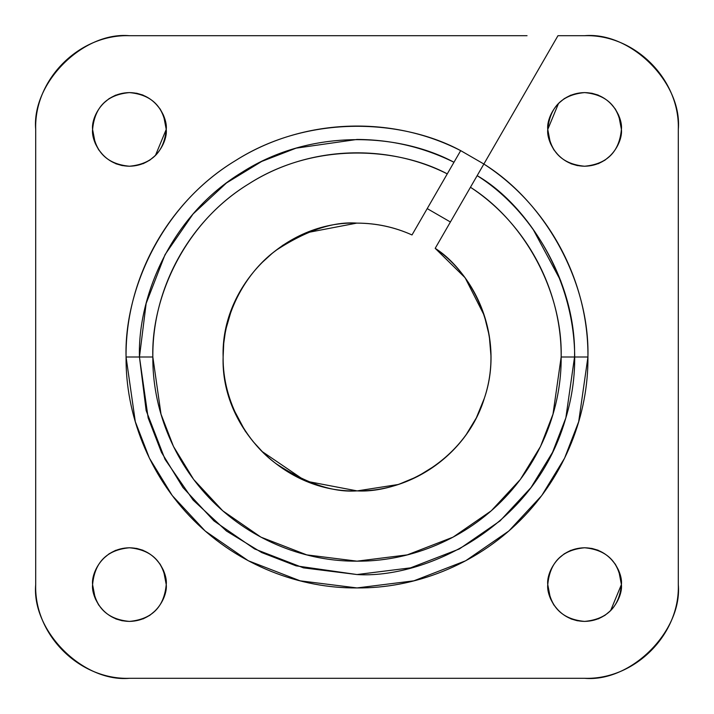 <?xml version="1.0" encoding="UTF-8"?>
<svg xmlns="http://www.w3.org/2000/svg" width="714" height="714" viewBox="0 0 714 714"><rect width="100%" height="100%" fill="white"/><g stroke="black" fill="none" stroke-linecap="round" stroke-linejoin="round"><path stroke-width="1.07" d="M129.412 678.3L584.587 678.3C634.639 679.96 679.987 634.692 678.3 584.587L678.3 129.412C679.96 79.361 634.692 34.013 584.587 35.7L557.964 35.7L477.157 175.653C534.875 208.658 599.224 310.885 565.301 419.752C533.447 529.235 423.34 578.911 357 574.547L296.087 565.845L261.672 552.547L226.472 531.038L193.092 500.041L165.05 459.379L146.147 410.55L139.453 357L146.147 303.45L165.05 254.621L193.092 213.959L226.472 182.963L261.672 161.453L296.087 148.155L357 139.453C391.085 139.569 423.411 147.173 453.97 162.265L447.267 173.877C385.373 142.63 307.725 146.424 249.177 183.641C189.969 219.662 152.153 287.653 152.841 357C152.394 407.06 172.288 461.003 212.638 501.362C252.952 541.667 306.913 561.623 357 561.159C407.042 561.615 461.021 541.703 501.362 501.362C541.667 461.057 561.632 407.069 561.159 357L587.934 357C589.764 283.413 546.469 202.999 483.869 164.033C548.111 205.462 588.631 280.531 587.934 357L574.547 357C576.252 287.912 535.786 212.46 477.157 175.653L470.455 187.264C525.138 221.938 562.73 292.454 561.159 357C561.739 289.955 526.557 224.044 470.455 187.264L435.192 248.338C481.798 280.629 502.799 344.389 484.413 398.082C468.009 452.328 413.718 491.919 357 490.875C285.475 493.249 220.733 428.587 223.125 357C220.724 285.502 285.439 220.715 357 223.125C376.18 223.125 394.521 227.07 412.005 234.951L447.267 173.877L412.005 234.951C394.512 227.114 376.171 223.179 357 223.125C333.733 221.34 306.958 230.265 276.675 249.9C247.928 270.445 222.598 311.554 223.125 357C222.598 402.446 247.928 443.555 276.675 464.1C306.958 483.735 333.733 492.66 357 490.875C397.707 493.419 464.046 463.564 484.413 398.082C506.128 333.027 469.723 270.053 435.192 248.338L557.964 35.7L584.587 35.7C630.953 31.514 682.486 83.047 678.3 129.412L678.3 584.587C682.486 630.953 630.953 682.486 584.587 678.3L129.412 678.3C83.047 682.486 31.514 630.953 35.7 584.587L35.7 129.412C31.514 83.047 83.047 31.514 129.412 35.7L527.048 35.7L129.412 35.7C79.361 34.04 34.013 79.308 35.7 129.412L35.7 584.587C34.04 634.639 79.308 679.987 129.412 678.3C79.361 679.96 34.013 634.692 35.7 584.587M532.992 229.114L560.847 281.021M453.97 162.265L460.682 150.645C403.749 119.773 309.751 113.258 235.406 160.668C159.865 206.15 124.084 292.758 126.066 357L139.453 357L126.066 357L135.303 421.662L149.422 458.192L172.252 495.561L205.15 530.993L248.329 560.767L300.157 580.83L357 587.934L413.843 580.83L465.671 560.767L508.85 530.993L541.747 495.561L564.578 458.192L578.697 421.662L587.934 357C588.443 413.629 565.934 474.649 520.292 520.292C474.694 565.89 413.656 588.461 357 587.934C300.389 588.452 239.342 565.925 193.708 520.292C148.119 474.703 125.53 413.638 126.066 357C125.307 278.281 168.334 201.125 235.781 160.436C302.361 118.47 390.674 114.597 460.682 150.645L453.97 162.265C400.295 133.411 311.92 127.565 242.126 172.252C171.199 215.128 137.597 296.533 139.453 357L148.155 417.913L161.453 452.328L182.963 487.528L213.959 520.908L254.621 548.95L303.45 567.853L357 574.547L410.55 567.853L459.379 548.95L500.041 520.908L531.038 487.528L552.547 452.328L565.845 417.913L574.547 357L561.159 357L552.993 414.165L540.516 446.464L520.327 479.496L491.241 510.822L453.078 537.142L407.257 554.876L357 561.159L306.743 554.876L260.922 537.142L222.759 510.822L193.672 479.496L173.484 446.464L161.007 414.165L152.841 357L139.453 357L152.841 357C151.118 300.389 182.463 224.223 248.74 183.909C313.955 141.899 396.77 147.013 447.267 173.877M166.228 584.587C167.71 573.815 156.661 548.272 129.412 547.772C102.164 548.272 91.115 573.815 92.597 584.587C94.694 562.159 106.966 549.887 129.412 547.772C151.841 549.869 164.113 562.141 166.228 584.587C164.131 607.016 151.859 619.288 129.412 621.403C106.984 619.306 94.712 607.034 92.597 584.587C91.115 595.36 102.164 620.903 129.412 621.403C156.661 620.903 167.71 595.36 166.228 584.587M166.228 129.412C167.71 118.64 156.661 93.097 129.412 92.597C102.164 93.097 91.115 118.64 92.597 129.412C94.694 106.984 106.966 94.712 129.412 92.597C151.841 94.694 164.113 106.966 166.228 129.412C164.131 151.841 151.859 164.113 129.412 166.228C106.984 164.131 94.712 151.859 92.597 129.412C91.115 140.185 102.164 165.728 129.412 166.228C156.661 165.728 167.71 140.185 166.228 129.412L155.447 155.447L149.762 160.168L143.086 163.72M621.403 129.412C622.885 118.64 611.836 93.097 584.587 92.597C557.339 93.097 546.29 118.64 547.772 129.412C549.869 106.984 562.141 94.712 584.587 92.597C607.016 94.694 619.288 106.966 621.403 129.412C619.306 151.841 607.034 164.113 584.587 166.228C562.159 164.131 549.887 151.859 547.772 129.412C546.29 140.185 557.339 165.728 584.587 166.228C611.836 165.728 622.885 140.185 621.403 129.412M621.403 584.587C622.885 573.815 611.836 548.272 584.587 547.772C557.339 548.272 546.29 573.815 547.772 584.587C549.869 562.159 562.141 549.887 584.587 547.772C607.016 549.869 619.288 562.141 621.403 584.587C619.306 607.016 607.034 619.288 584.587 621.403C562.159 619.306 549.887 607.034 547.772 584.587C546.29 595.36 557.339 620.903 584.587 621.403C611.836 620.903 622.885 595.36 621.403 584.587L610.622 610.622L604.936 615.343L598.261 618.895M356.705 223.125L305.619 232.925L282.967 245.179L272.4 253.149L262.333 262.333M232.246 307.297L225.579 330.279L223.741 343.38L223.125 357M232.246 406.703L245.179 431.033L253.14 441.6L262.333 451.667L305.601 481.075L357 490.875M357.321 490.875L398.483 484.458L417.672 476.443L435.817 465.216M465.742 435.379L476.354 417.842L484.413 398.082M491.045 356.902L489.295 335.919L484.288 315.517L465.135 277.782L435.192 248.338M547.772 584.632L550.467 598.707L553.841 604.945L558.553 610.622M570.914 618.895L577.224 620.725L584.587 621.403M621.403 584.543L618.708 570.468L615.334 564.23L610.622 558.553M598.261 550.28L591.951 548.45L584.587 547.772M570.914 550.28L564.239 553.832L558.553 558.553M547.772 129.511L550.467 143.532L553.841 149.77L558.553 155.447M570.914 163.72L577.224 165.55L584.587 166.228M598.261 163.72L604.936 160.168L610.622 155.447M621.403 129.368L618.708 115.293L615.334 109.055L610.622 103.378M598.261 95.105L591.951 93.275L584.587 92.597M570.914 95.105L564.239 98.657L558.553 103.378L547.772 129.412M92.597 129.511L95.292 143.532L98.666 149.77L103.378 155.447M115.739 163.72L122.049 165.55L129.412 166.228M166.228 129.368L163.533 115.293L160.159 109.055L155.447 103.378M143.086 95.105L136.776 93.275L129.412 92.597M115.739 95.105L109.063 98.657L103.378 103.378M92.597 584.686L95.292 598.707L98.666 604.945L103.378 610.622M115.739 618.895L122.049 620.725L129.412 621.403M143.086 618.895L149.762 615.343L155.447 610.622M166.228 584.543L163.533 570.468L160.159 564.23L155.447 558.553M143.086 550.28L136.776 548.45L129.412 547.772M115.739 550.28L109.063 553.832L103.378 558.553M483.878 164.015L460.691 150.627L483.878 164.015M427.222 208.604L450.409 221.992L427.222 208.604"/></g></svg>
